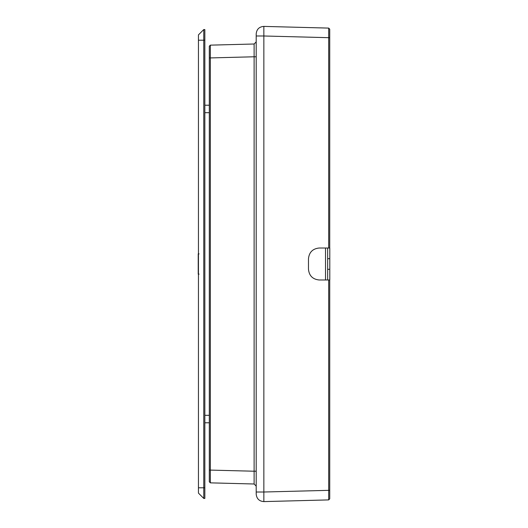 <?xml version="1.0" encoding="UTF-8"?>
<svg xmlns="http://www.w3.org/2000/svg" width="528" height="528" viewBox="0 0 528 528"><rect width="100%" height="100%" fill="white"/><g stroke="black" fill="none" stroke-linecap="round" stroke-linejoin="round"><path stroke-width="0.79" d="M327.657 279.985L329.789 279.985L329.789 248.015L319.136 248.015C312.708 248.695 309.157 252.245 308.477 258.674L308.477 269.326C309.157 275.755 312.708 279.305 319.136 279.985L327.657 279.985L327.657 248.015M203.768 29.561L198.442 34.888L198.442 493.112L203.768 498.439L204.838 498.439L204.838 29.561L203.768 29.561L203.768 498.439M199.082 253.876L198.224 253.876L198.224 274.124L199.082 274.124M209.312 422.783L204.838 422.783M204.838 105.217L209.312 105.217M256.199 41.87L254.12 44.002L210.349 45.144L209.312 46.213L209.312 481.787L210.349 482.856L254.12 483.998L256.199 486.13M329.729 279.985L329.729 498.835L328.687 499.904L263.855 501.6L263.855 492.01L256.199 492.01L256.199 494.142C256.667 498.762 259.222 501.25 263.855 501.6M329.729 29.165L328.687 28.096L328.687 37.686L329.729 37.686L329.729 29.165L329.729 248.015M328.687 28.096L263.855 26.4L263.855 35.99L328.687 37.686L328.687 248.015M263.855 26.4C259.222 26.75 256.667 29.238 256.199 33.858L256.199 492.01M328.687 279.985L328.687 499.904M256.199 35.99L263.855 35.99L263.855 492.01L329.729 490.314M254.12 44.002L254.12 56.78L210.349 57.928L210.349 482.856M210.349 45.144L210.349 57.928L209.312 57.928M209.312 470.072L254.12 471.22L254.12 483.998M325.525 248.015L325.525 279.985M327.657 258.674L329.789 258.674M329.789 269.326L327.657 269.326M198.442 487.786L204.838 487.786M198.442 40.214L204.838 40.214M204.838 415.318L209.312 415.318M209.312 112.682L204.838 112.682M256.199 471.22L254.12 471.22L254.12 56.78L256.199 56.78"/></g></svg>

